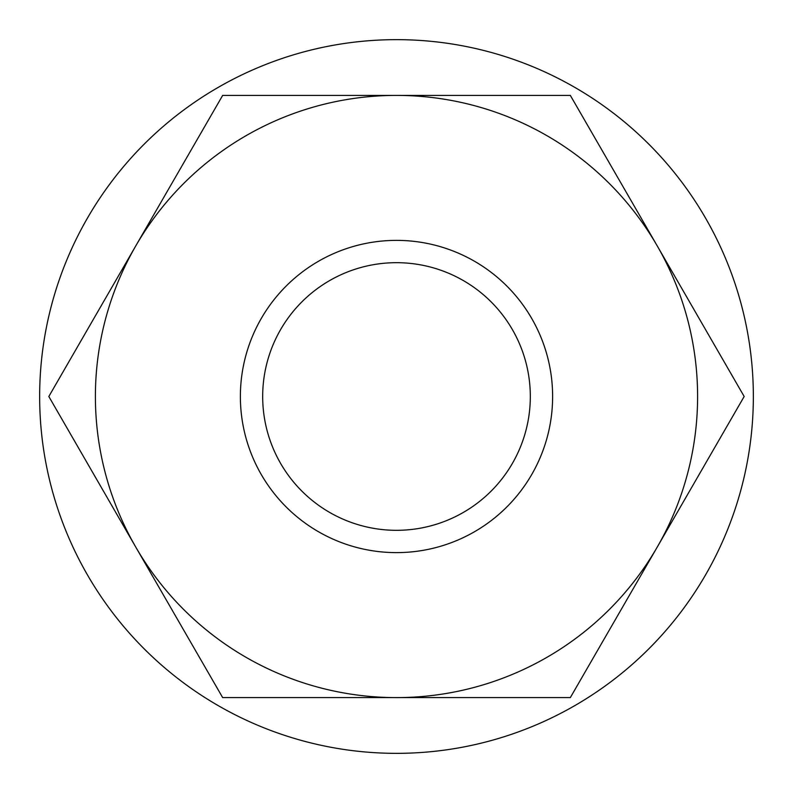 <?xml version="1.0" encoding="UTF-8"?>
<svg xmlns="http://www.w3.org/2000/svg" width="793" height="793" viewBox="0 0 793 793"><rect width="100%" height="100%" fill="white"/><g stroke="black" fill="none" stroke-linecap="round" stroke-linejoin="round"><path stroke-width="1.19" d="M396.5 753.35A356.85 356.85 0 0 1 39.65 396.5A356.85 356.85 0 0 1 396.5 39.65A356.85 356.85 0 0 1 753.35 396.5A356.85 356.85 0 0 1 396.5 753.35M396.5 262.681A133.819 133.819 0 0 1 530.319 396.5A133.819 133.819 0 0 1 396.5 530.319A133.819 133.819 0 0 1 262.681 396.5A133.819 133.819 0 0 1 396.5 262.681M396.5 240.378A156.122 156.122 0 0 1 552.622 396.5A156.122 156.122 0 0 1 396.5 552.622A156.122 156.122 0 0 1 240.378 396.5A156.122 156.122 0 0 1 396.5 240.378M396.5 697.592L222.664 697.592L135.742 547.051A301.092 301.092 0 0 0 657.258 547.051A301.092 301.092 0 0 0 657.258 245.949L744.171 396.5L657.258 547.051L570.336 697.592L396.5 697.592M657.258 245.949A301.092 301.092 0 0 0 396.5 95.408L570.336 95.408L657.258 245.949M396.5 95.408A301.092 301.092 0 0 0 135.742 245.949L222.664 95.408L396.5 95.408M135.742 245.949A301.092 301.092 0 0 0 135.742 547.051L48.829 396.5L135.742 245.949"/></g></svg>
